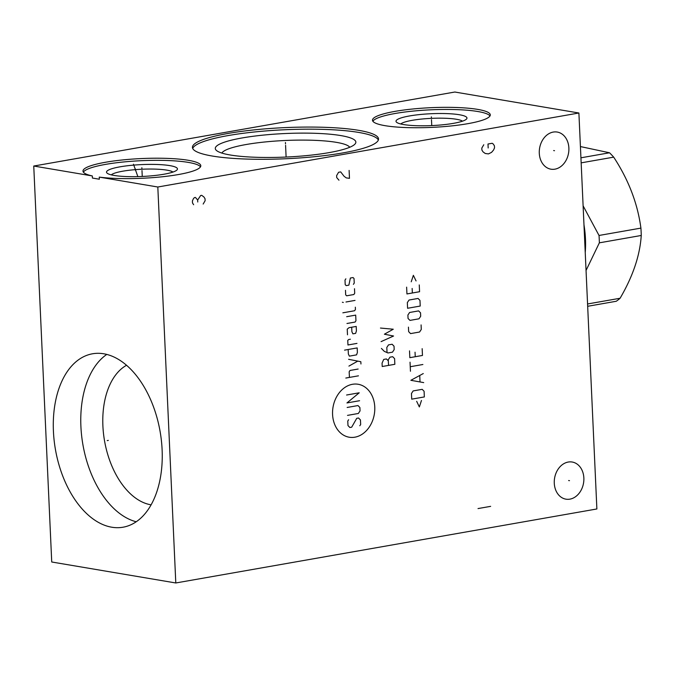 <?xml version="1.0" encoding="UTF-8"?>
<svg xmlns="http://www.w3.org/2000/svg" width="675" height="675" viewBox="0 0 675 675"><rect width="100%" height="100%" fill="white"/><g stroke="black" fill="none" stroke-linecap="round" stroke-linejoin="round"><path stroke-width="1.01" d="M175.795 582.972L596.877 508.967L578.897 113.003L454.832 92.028L33.75 166.033L51.73 561.997L175.795 582.972L157.815 187.009L99.25 177.112L99.343 179.221L92.416 178.048L92.315 175.939A58.961 9.855 177.4 0 1 82.991 171.096A58.961 9.855 177.4 0 1 141.446 158.566A58.961 9.855 177.4 0 1 200.796 165.746A58.961 9.855 177.4 0 1 163.983 176.588A58.961 9.855 177.4 0 1 99.25 177.112M578.897 113.003L157.815 187.009M583.858 477.993A18.832 14.681 -80.4 0 1 565.928 499.163A18.832 14.681 -80.4 0 1 554.276 483.199A18.832 14.681 -80.4 0 1 572.206 462.029A18.832 14.681 -80.4 0 1 583.858 477.993M568.873 148.028A18.832 14.681 -80.4 0 1 550.943 169.189A18.832 14.681 -80.4 0 1 539.291 153.225A18.832 14.681 -80.4 0 1 557.221 132.055A18.832 14.681 -80.4 0 1 568.873 148.028M92.315 175.939L33.75 166.033M358.644 130.326A93.133 15.576 177.4 0 1 378.523 138.957A93.133 15.576 177.4 0 1 316.229 156.532A93.133 15.576 177.4 0 1 212.321 156.043A93.133 15.576 177.4 0 1 192.443 147.403A93.133 15.576 177.4 0 1 254.737 129.828A93.133 15.576 177.4 0 1 358.644 130.326M477.706 109.392A58.961 9.855 177.4 0 1 490.286 114.86A58.961 9.855 177.4 0 1 450.849 125.989A58.961 9.855 177.4 0 1 385.071 125.677A58.961 9.855 177.4 0 1 372.482 120.209A58.961 9.855 177.4 0 1 411.919 109.08A58.961 9.855 177.4 0 1 477.706 109.392M192.704 148.449A93.133 15.576 -2.6 0 1 257.833 131.642A93.133 15.576 -2.6 0 1 358.737 132.435A93.133 15.576 177.4 0 1 378.354 140.02M340.841 135.582A70.352 11.762 177.4 0 1 354.932 144.138A70.352 11.762 177.4 0 1 303.075 155.925A70.352 11.762 177.4 0 1 230.31 155.005A70.352 11.762 -2.6 0 1 216.405 150.432A70.352 11.762 -2.6 0 1 256.787 135.818A70.352 11.762 -2.6 0 1 340.841 135.582M221.856 153.073A64.328 10.758 -2.6 0 1 267.637 141.708A64.328 10.758 -2.6 0 1 336.378 142.349A64.328 10.758 177.4 0 1 349.743 147.268M126.554 365.259A72.368 43.656 -100 0 0 102.895 425.95A72.368 43.656 80 0 0 151.082 504.824M136.215 521.758A88.045 53.106 80 0 1 80.907 426.482A88.045 53.106 -100 0 1 106.802 354.409M53.426 431.308A88.045 53.106 80 0 1 92.526 353.784A88.045 53.106 80 0 1 162.11 449.685A88.045 53.106 80 0 1 123.01 527.217A88.045 53.106 80 0 1 53.426 431.308M200.5 166.818A58.961 9.855 -2.6 0 0 141.539 160.684A58.961 9.855 -2.6 0 0 83.371 172.133M169.881 165.628A35.513 5.94 177.4 0 1 176.993 169.948A35.513 5.94 177.4 0 1 150.82 175.897A35.513 5.94 177.4 0 1 114.092 175.432A35.513 5.94 -2.6 0 1 107.072 173.121A35.513 5.94 -2.6 0 1 127.457 165.746A35.513 5.94 -2.6 0 1 169.881 165.628M111.274 174.859A31.489 5.265 -2.6 0 1 134.747 169.695A31.489 5.265 -2.6 0 1 166.902 170.142A31.489 5.265 177.4 0 1 172.969 172.057M462.468 121.179A31.489 5.265 177.4 0 0 456.401 119.264A31.489 5.265 -2.6 0 0 424.238 118.817A31.489 5.265 -2.6 0 0 400.764 123.981M459.38 114.742A35.513 5.94 177.4 0 1 466.493 119.07A35.513 5.94 177.4 0 1 440.311 125.018A35.513 5.94 177.4 0 1 403.582 124.554A35.513 5.94 -2.6 0 1 396.562 122.242A35.513 5.94 -2.6 0 1 416.956 114.868A35.513 5.94 -2.6 0 1 459.38 114.742M489.999 115.931A58.961 9.855 177.4 0 0 477.799 111.51A58.961 9.855 -2.6 0 0 415.032 110.903A58.961 9.855 -2.6 0 0 372.87 121.255M583.976 224.817A72.098 43.487 -100 0 1 585.461 238.84A72.098 43.487 80 0 1 585.233 252.577M641.25 235.474L599.358 242.831A84.966 51.249 80 0 0 599.24 239.161A84.966 51.249 -100 0 0 599.02 235.465L640.913 228.108A84.966 51.249 80 0 1 641.132 231.795A84.966 51.249 80 0 1 641.25 235.474C639.976 255.386 632.922 276.311 620.089 298.257A84.966 51.249 80 0 1 616.258 301.261L587.672 306.29M583.116 205.841L599.02 235.465M580.424 146.568L609.517 152.778A84.966 51.249 80 0 1 613.685 157.14C628.535 179.778 637.613 203.437 640.913 228.108M580.93 157.807L609.517 152.778M587.571 303.969L620.089 298.257M599.358 242.831L586.052 270.456M581.167 162.852L613.685 157.14M108.321 440.404L107.224 440.598L108.321 440.404M568.628 480.524L569.498 480.667M553.652 150.55L554.513 150.694M352.468 384.294A26.857 20.942 99.6 0 0 332.573 414.45A26.857 20.942 99.6 0 0 354.873 437.189A26.857 20.942 99.6 0 0 374.768 407.033A26.857 20.942 99.6 0 0 352.468 384.294M348.621 419.749L347.768 421.04L347.979 425.562L349.886 427.511L351.683 427.191L356.738 418.323L358.543 418.002L360.45 419.951L360.661 424.474L359.809 425.765M347.152 407.464L357.978 405.557L359.885 407.506L360.045 410.898L358.341 413.48L347.515 415.378M359.581 400.714L346.95 402.941L359.218 392.799L346.587 395.018M358.45 375.832L345.819 378.051M358.138 369.039L350.021 370.465L349.169 371.756L349.431 377.409M360.948 363.985L360.838 361.724L348.604 359.311M348.916 366.103L357.784 361.117M348.157 349.507L348.368 354.029L349.372 356.138L356.586 354.864L357.387 352.443L357.185 347.92L344.554 350.139M350.418 339.23L348.621 339.542L347.752 340.453L347.954 344.984L356.974 343.398M351.692 327.223L351.903 331.746L352.907 333.847L355.615 333.374L356.408 330.952L356.206 326.43L348.992 327.696L347.237 329.147L347.49 334.8M346.975 323.485L355.101 322.059L355.953 320.768L355.691 315.115L346.672 316.702M342.858 312.812L354.586 310.745L355.438 309.454L355.337 307.192M355.025 300.409L346.005 301.995M343.297 302.468L342.377 302.248L343.297 302.468M345.473 290.301L345.676 294.823L346.629 295.802L353.852 294.528L354.704 293.237L354.493 288.714M353.388 284.352L354.24 283.061L354.029 278.53L353.076 277.56L350.367 278.032L348.874 285.145L346.165 285.618L345.212 284.648L345.009 280.117L345.862 278.826M388.327 360.88L388.277 359.75L389.981 357.168L392.69 356.695L394.597 358.644L394.85 364.298L382.219 366.517L382.067 363.125L383.721 359.412L386.421 358.94L388.327 360.88L388.538 365.411M381.4 348.418L384.261 351.337L387.973 352.966L392.487 352.173L394.183 349.591L394.031 346.199L392.124 344.25L388.513 344.883L386.809 347.465L387.037 352.367M381.088 341.626L393.567 336.015L384.396 334.209L393.263 329.223L380.472 328.05M416.669 401.33L419.344 406.941L421.478 400.477M424.347 396.934L424.094 391.281L422.187 389.332L413.159 390.918L411.463 393.5L411.716 399.153L424.347 396.934M423.284 373.553L410.864 380.303L423.698 382.607M420.019 381.729L419.749 375.697M422.879 364.5L410.24 366.727M410.451 371.25L410.037 362.197M409.523 350.882L409.835 357.674L422.466 355.455L422.153 348.663M415.041 352.198L415.243 356.721M408.442 327.13L408.653 331.653L410.56 333.602L419.58 332.016L421.284 329.434L421.082 324.911M418.981 318.811L420.685 316.238L420.533 312.837L418.627 310.897L409.598 312.483L407.894 315.056L408.054 318.457L409.961 320.397L418.981 318.811M420.221 306.053L419.968 300.392L418.061 298.451L409.033 300.038L407.329 302.619L407.59 308.273L420.221 306.053M406.628 287.153L406.941 293.946L419.572 291.718L419.259 284.934M412.147 288.461L412.349 292.992M416.053 280.935L413.37 275.324L411.235 281.787M478.018 508.57L490.649 506.351M203.158 204.053L205.124 200.711L205.04 198.737L203.892 196.94L201.698 195.328L200.644 195.514L197.665 200.028L195.429 197.429L194.375 197.615L193.362 198.787L192.4 200.956L192.493 202.93L193.632 204.727M197.758 202.011L197.665 200.028M349.118 170.412L349.481 178.335L346.275 177.896L344.081 176.293L340.698 171.897L338.597 172.268L336.623 175.61L336.715 177.584L338.951 180.183M483.781 144.754L481.807 148.095L481.899 150.069L483.038 151.867L485.241 153.478L488.438 153.908L491.552 152.364L493.568 150.019L494.53 147.85L494.438 145.876L493.298 144.079L492.202 143.277L487.991 144.011L488.168 147.977M285.508 143.868L285.449 142.493L285.508 143.868M285.576 145.294L286.107 157.047M141.919 169.104L141.86 167.729M141.986 170.53L142.256 176.462M135.397 170.252L135.329 168.877M133.473 164.211L137.86 176.614M431.418 118.226L431.359 116.851L431.418 118.226M431.485 119.652L431.755 125.584"/></g></svg>
